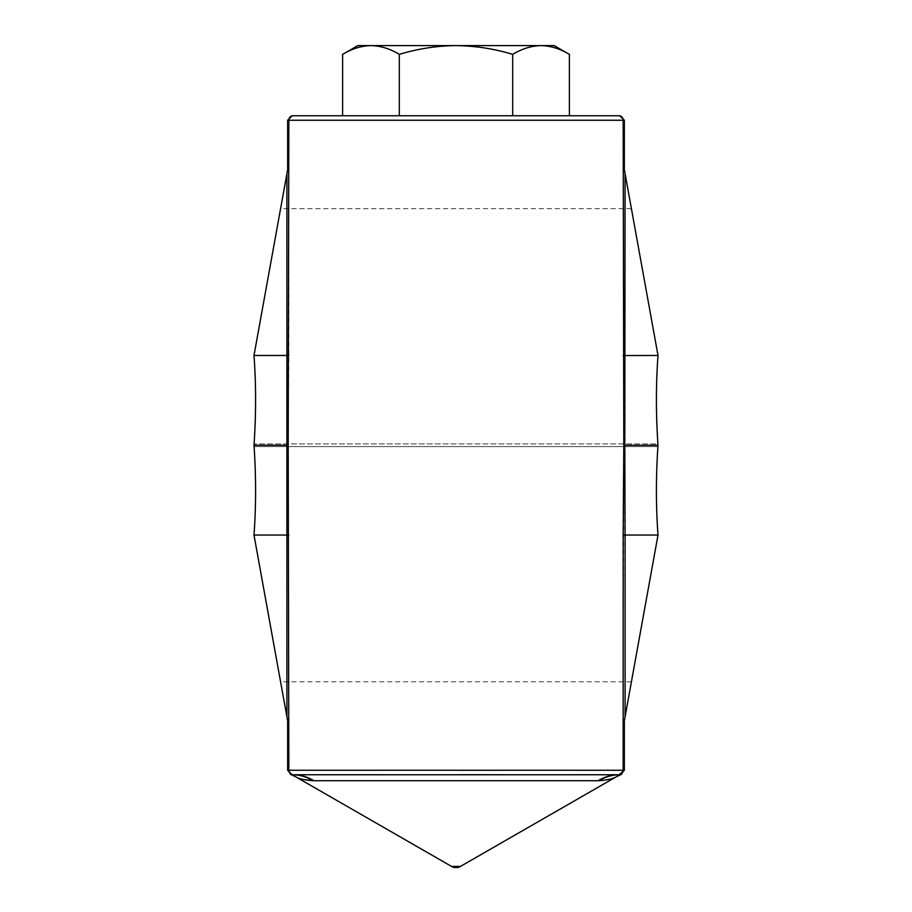 <?xml version="1.0" encoding="UTF-8"?>
<svg xmlns="http://www.w3.org/2000/svg" width="912" height="912" viewBox="0 0 912 912"><rect width="100%" height="100%" fill="white"/><g stroke="black" fill="none" stroke-linecap="round" stroke-linejoin="round"><path stroke-width="0.68" stroke-dasharray="4.56 3.42" d="M357.8 45.6L370.956 45.6C361.289 45.839 351.85 48.758 342.616 54.367C351.872 48.769 361.312 45.851 370.956 45.6C380.623 45.839 390.074 48.758 399.308 54.367L399.308 115.767L342.616 115.767L399.308 115.767L342.616 115.767L342.616 54.367L357.8 45.6L456 45.6C436.791 45.817 417.901 48.746 399.308 54.367C390.051 48.769 380.6 45.851 370.956 45.6L357.8 45.6M399.308 54.367C417.901 48.746 436.791 45.817 456 45.6C475.448 45.862 494.35 48.781 512.692 54.367C494.35 48.781 475.448 45.862 456 45.6L541.044 45.6C531.377 45.839 521.926 48.758 512.692 54.367C494.35 48.781 475.448 45.862 456 45.6L554.2 45.6L541.044 45.6L554.2 45.6L569.384 54.367C560.128 48.769 550.688 45.851 541.044 45.6C531.377 45.839 521.926 48.758 512.692 54.367C521.949 48.769 531.4 45.851 541.044 45.6C550.711 45.839 560.15 48.758 569.384 54.367L569.384 115.767L399.308 115.767L569.384 115.767L399.308 115.767L399.308 54.367C390.051 48.769 380.6 45.851 370.956 45.6L456 45.6C436.791 45.817 417.901 48.746 399.308 54.367L399.308 115.767M512.692 54.367L512.692 115.767M292.148 115.767L287.656 120.247L287.656 169.632L286.904 173.816L287.257 445.261L288.192 445.261L288.83 355.543L288.83 120.247L624.344 120.247L619.088 115.767A4.492 4.081 90 0 1 623.17 120.247L623.808 445.261L658.008 445.261L657.905 446.606C655.888 477.25 655.922 506.73 658.008 535.036L624.344 720.89L624.344 770.264L619.088 774.755A4.492 4.081 -90 0 0 623.17 770.264L623.808 445.261M624.344 770.264L287.656 770.264L292.148 774.755L293.174 774.755A44.893 41.564 -90 0 1 313.888 780.729L598.112 780.729A44.893 41.564 -90 0 1 618.826 774.755L615.703 774.755M286.904 173.816L253.992 355.475C256.078 383.792 256.112 413.261 254.095 443.916L254.095 446.606C256.112 477.25 256.078 506.73 253.992 535.036L286.904 716.707L286.904 535.036L253.992 535.036M623.17 534.979L625.096 535.036L625.096 173.816L658.008 355.475C655.922 383.792 655.888 413.261 657.905 443.916L254.095 443.916L657.905 443.916L658.008 445.261M625.096 173.816L624.344 169.632L624.344 120.247M288.192 445.261L288.83 770.264A4.492 4.081 -90 0 0 292.912 774.755M623.17 355.543L658.008 355.475M288.83 534.979L286.904 535.036L287.257 445.261L253.992 445.261M288.83 355.543L253.992 355.475M287.656 770.264L287.656 720.89L286.904 716.707M625.096 716.707L625.096 535.036L658.008 535.036M506.627 115.767L514.06 115.767L506.627 115.767M397.94 115.767L405.373 115.767L397.94 115.767M598.112 780.729L599.002 780.729A44.893 41.827 -90 0 1 619.852 774.755L621.46 774.459A44.893 44.893 0 0 0 615.155 777.457L460.48 866.4L451.52 866.4A8.983 8.983 0 0 0 460.48 866.4A8.983 8.983 0 0 1 451.52 866.4L296.845 777.457L302.761 779.395M573.716 774.744L500.962 774.733M459.648 774.721L382.481 774.733M290.54 774.459L290.54 774.459A44.893 44.893 0 0 1 296.845 777.457A44.893 44.893 0 0 0 290.54 774.459L292.148 774.755A44.893 41.827 -90 0 1 312.998 780.729L313.888 780.729M599.002 780.729L611.895 778.631M541.044 45.6L370.956 45.6M657.905 446.606L254.095 446.606L657.905 446.606M287.656 120.247L288.83 120.247A4.492 4.081 90 0 1 292.912 115.767M631.412 208.688L280.588 208.688M631.412 681.834L280.588 681.834"/><path stroke-width="1.37" d="M399.308 115.767L292.148 115.767L342.616 115.767L342.616 54.367L357.8 45.6L370.956 45.6C361.289 45.839 351.85 48.758 342.616 54.367C351.872 48.769 361.312 45.851 370.956 45.6C380.623 45.839 390.074 48.758 399.308 54.367L399.308 115.767L619.852 115.767L624.344 120.247L624.344 169.632L658.008 355.475C655.922 383.792 655.888 413.261 657.905 443.916L657.905 446.606C655.888 477.25 655.922 506.73 658.008 535.036L625.096 716.707L625.096 535.036L658.008 535.036M399.308 54.367C417.901 48.746 436.791 45.817 456 45.6C475.448 45.862 494.35 48.781 512.692 54.367C521.949 48.769 531.4 45.851 541.044 45.6C550.711 45.839 560.15 48.758 569.384 54.367L569.384 115.767L619.088 115.767A4.492 4.081 90 0 1 623.17 120.247L288.83 120.247L288.192 445.261L253.992 445.261L254.095 443.916C256.112 413.261 256.078 383.792 253.992 355.475L287.656 169.632L287.656 120.247L292.148 115.767M512.692 54.367L512.692 115.767M569.384 54.367C560.128 48.769 550.688 45.851 541.044 45.6L554.2 45.6L569.384 54.367M382.481 774.733L292.148 774.755L287.656 770.264L623.17 770.264A4.492 4.081 -90 0 1 619.088 774.755L624.344 770.264L624.344 720.89L625.096 716.707M625.096 173.816L624.743 445.261L623.808 445.261L623.17 534.979L623.17 770.264L624.344 770.264M623.808 445.261L623.17 120.247L624.344 120.247M292.912 774.755A4.492 4.081 -90 0 1 288.83 770.264L288.192 445.261M253.992 445.261L254.095 446.606C256.112 477.25 256.078 506.73 253.992 535.036L287.656 720.89L287.656 770.264M623.17 534.979L625.096 535.036L624.743 445.261L658.008 445.261M623.17 355.543L658.008 355.475M288.83 534.979L286.904 535.036L286.904 355.475L253.992 355.475M288.83 355.543L286.904 355.475L286.904 173.816M286.904 716.707L286.904 535.036L253.992 535.036M611.895 778.631L615.155 777.457A44.893 44.893 0 0 1 621.46 774.459L619.852 774.755A44.893 41.827 -90 0 0 599.002 780.729L312.998 780.729C304.756 780.011 299.364 778.916 296.845 777.457L451.52 866.4L460.48 866.4L615.155 777.457C612.613 778.928 607.232 780.011 599.002 780.729M313.888 780.729A44.893 41.564 -90 0 0 293.174 774.755L618.826 774.755A44.893 41.564 -90 0 0 598.112 780.729M615.703 774.755L573.716 774.744M500.962 774.733L459.648 774.721M302.761 779.395L312.998 780.729A44.893 41.827 -90 0 0 292.148 774.755L290.54 774.459A44.893 44.893 0 0 1 290.586 774.47A44.893 44.893 0 0 1 296.845 777.457A44.893 44.893 0 0 0 290.586 774.47L290.54 774.459A44.893 44.893 0 0 1 290.586 774.47L290.54 774.459M451.52 866.4A8.983 8.983 0 0 0 460.48 866.4A8.983 8.983 0 0 1 451.52 866.4M370.956 45.6L541.044 45.6M292.912 115.767A4.492 4.081 90 0 0 288.83 120.247L287.656 120.247"/></g></svg>
